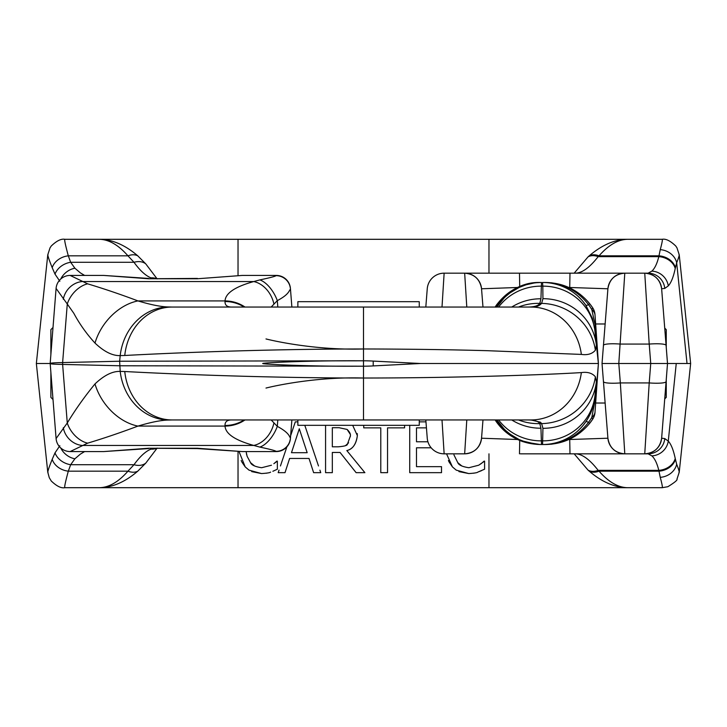 <?xml version="1.0" encoding="UTF-8"?>
<svg xmlns="http://www.w3.org/2000/svg" width="727" height="727" viewBox="0 0 727 727"><rect width="100%" height="100%" fill="white"/><g stroke="black" fill="none" stroke-linecap="round" stroke-linejoin="round"><path stroke-width="1.09" d="M572.858 453.83L575.711 453.83C582.382 454.13 589.87 459.637 598.167 470.36A80.352 47.691 180 0 0 599.039 471.169C608.554 482.001 618.068 487.517 627.592 487.699L662.152 487.699L667.84 486.726C674.629 482.519 677.673 479.993 676.973 479.157L679.227 472.214L690.65 363.5L667.504 363.5L661.634 288.783L667.513 363.5L661.634 438.217L664.778 438.581L668.286 441.107C671.148 444.252 673.456 450.049 675.229 458.501L676.683 464.244C678.873 469.796 679.636 472.559 678.963 472.532M603.455 381.602L602.029 363.5L607.908 288.783L602.029 363.5L607.908 438.217C609.499 447.796 615.124 453.003 624.793 453.83L620.34 382.929A16.939 2.644 -4.5 0 1 603.455 381.602L607.908 438.217L568.759 439.544M572.858 273.17L575.711 273.17C582.382 272.87 589.87 267.363 598.167 256.64A80.352 47.691 180 0 1 599.039 255.831C608.554 244.999 618.068 239.483 627.592 239.301L64.848 239.301C61.204 238.574 56.67 240.81 51.253 246.008L50.027 247.843L47.773 254.795L36.35 363.5L47.773 472.205L49.263 477.675L51.253 480.992C56.67 486.19 61.204 488.426 64.848 487.699L99.408 487.699C112.249 487.563 125.035 482.056 137.776 471.169L145.791 463.099L157.15 448.086M662.152 487.699C662.733 487.653 662.097 484.2 660.252 477.339L658.989 471.169L599.039 471.169A16.939 11.45 132.6 0 1 589.224 471.169C601.983 482.056 614.769 487.563 627.592 487.699L99.408 487.699C108.932 487.508 118.446 482.001 127.961 471.169A16.939 11.45 47.4 0 0 137.776 471.169M481.501 470.669L477.839 472.087L484.591 469.206L484.591 461.136L478.702 465.216L468.86 467.725C462.39 466.734 458.701 465.044 457.783 462.663L453.93 454.866M474.195 473.104L473.722 473.204M446.542 453.83L452.43 466.898L456.247 470.142L468.779 473.568L458.937 471.605M452.43 466.898L449.095 462.018M318.49 465.952L304.795 425.322M286.883 446.841L280.44 465.952M272.861 471.296L277.35 469.206L277.35 461.136L273.843 463.69M266.963 473.104L266.482 473.204M239.01 451.485L245.199 466.898L249.016 470.142L261.547 473.568L251.706 471.605M245.199 466.898L241.864 462.018M409.728 425.322L409.728 472.668L441.516 472.668L441.516 466.652L416.489 466.652L416.489 447.796L431.175 447.796M363.736 425.322L363.736 427.867L380.784 427.867L380.784 472.668L387.536 472.668L387.536 427.867L404.585 427.867L404.585 425.322M261.547 473.568C267.127 473.204 270.144 472.714 270.598 472.087M325.569 425.322L325.569 472.668L332.321 472.668L332.321 452.448L340.063 452.448L356.121 472.668L364.89 472.668L346.815 450.558C352.795 449.059 356.303 444.097 357.357 435.646L352.695 425.322M279.032 470.142L278.177 472.668L285.011 472.668L289.628 458.455L309.02 458.455L313.628 472.668L320.752 472.668L319.907 470.142M468.779 473.568C474.358 473.204 477.375 472.714 477.839 472.087M457.783 462.663L461.781 465.952M478.702 465.216L481.074 463.69M481.565 463.326L484.091 461.136M448.823 461.445L448.405 460.5M297.87 421.851L295.307 421.851L290.636 435.7M307.167 452.694L291.482 452.694L299.297 428.776L307.167 452.694M339.036 427.703L347.106 429.43C349.769 432.047 350.841 434.292 350.314 436.182L347.433 444.17C347.47 445.433 344.407 446.314 338.255 446.805L332.321 446.805L332.321 427.703L339.036 427.703L347.106 429.43L350.114 434.074M345.634 445.515L348.606 442.798M350.314 436.645L350.314 436.182M357.239 433.537L357.357 435.646C356.103 444.342 352.586 449.313 346.815 450.558M241.591 461.445L241.173 460.5M274.324 463.326L276.86 461.136M271.471 465.216L261.629 467.725C255.159 466.734 251.469 465.044 250.551 462.663L254.55 465.952M250.551 462.663L247.116 456.302L246.089 451.567M246.426 453.666L246.698 454.866M425.967 421.851L419.252 421.851M427.921 441.78L416.489 441.78L416.489 427.867L426.44 427.867M425.813 419.952L427.249 438.217L425.813 419.952M466.789 419.952L464.662 453.83L444.133 453.83L464.662 453.83C474.331 453.003 479.956 447.796 481.547 438.217L482.982 419.952L481.538 438.217L518.197 439.535M602.029 363.5L667.513 363.5L661.634 438.217A16.939 16.939 0 0 1 644.749 453.83L649.211 382.929L620.34 382.929L618.804 363.5L624.793 273.17L644.749 273.17L649.211 344.071L620.34 344.071A16.939 2.644 4.5 0 0 603.455 345.398M425.813 307.048L427.249 288.783L425.813 307.048M518.197 287.465L481.538 288.783L482.982 307.048M575.739 453.83L644.749 453.83C654.418 453.003 660.052 447.796 661.634 438.217L664.732 398.887L666.25 397.369L666.25 379.639L667.513 363.5L666.25 347.361L666.25 329.631L664.732 328.113L661.634 288.783L664.778 288.419L668.286 285.893C671.148 282.748 673.456 276.951 675.229 268.499L676.683 262.756C678.873 257.204 679.636 254.441 678.963 254.468M444.133 453.83A16.939 16.939 0 0 1 427.249 438.217A16.939 16.939 0 0 0 444.133 453.83L442.007 419.952M675.392 459.31A16.939 13.531 -11.7 0 1 658.989 471.169L658.816 470.36C657.044 463.272 654.718 458.446 651.855 455.865L648.084 453.83L520.432 453.83M558.154 453.83L568.114 453.83M664.778 438.581A16.939 16.776 -90 0 1 648.084 453.83L644.749 453.83M124.762 371.515A54.761 47.737 90 0 0 172.181 419.952L530.883 419.952A54.761 50.935 -90 0 0 581.355 372.587C548.476 374.65 458.092 378.013 363.5 378.022C265.064 378.004 170.463 373.978 124.762 371.515L120.2 371.406C112.512 371.115 104.106 375.296 95.001 383.929C84.505 396.742 75.263 409.764 67.275 422.996L62.622 364.427C54.425 364.291 50.272 363.982 50.172 363.5L36.35 363.5M48.037 472.532C47.291 472.486 48.682 468.079 52.208 459.31L55.007 452.857L59.85 445.751M238.029 451.431L238.029 487.699L353.622 487.699M84.632 451.567L80.388 454.102L74.89 458.792L70.664 464.717A16.939 13.213 -157 0 1 55.007 452.857M145.791 463.099A16.939 12.277 39.1 0 1 133.995 464.717L70.664 464.717L68.311 471.169L127.961 471.169L133.995 464.717C139.875 456.556 145.518 451.367 150.925 449.141L153.161 448.577M52.208 459.31A16.939 13.413 -162.9 0 0 68.311 471.169C65.375 482.01 64.221 487.526 64.848 487.699M150.925 449.141A16.939 15.494 69.8 0 0 155.923 448.577M589.224 471.169A99.89 75.126 -12.1 0 1 588.079 470.16L574.176 453.83M588.079 470.16A16.939 11.596 133.9 0 0 598.167 470.36L658.816 470.36A16.939 13.531 -11.7 0 0 675.229 458.501M624.793 453.83A16.939 16.939 -164.5 0 1 609.826 444.824A16.939 16.939 0 0 1 607.908 438.217L605.137 403.022L595.649 403.022M482.982 419.952L481.547 438.217A16.939 16.939 0 0 1 464.662 453.83M666.096 381.602A16.939 2.644 -175.5 0 1 649.211 382.929L650.738 363.5L649.211 344.071A16.939 2.644 175.5 0 1 666.096 345.398M466.789 307.048L464.662 273.17L444.133 273.17L520.432 273.17M444.133 273.17A16.939 16.939 0 0 0 427.249 288.783A16.939 16.939 0 0 1 444.133 273.17L442.007 307.048M644.749 273.17C654.418 273.997 660.052 279.204 661.634 288.783A16.939 16.939 0 0 0 644.749 273.17L648.084 273.17A16.939 16.776 90 0 1 664.778 288.419M575.739 273.17L648.084 273.17L651.855 271.135A16.939 16.221 41.9 0 1 668.286 285.893M558.154 273.17L568.114 273.17M464.662 273.17C474.331 273.997 479.956 279.204 481.547 288.783A16.939 16.939 0 0 0 464.662 273.17L519.487 273.17L519.723 286.783M568.759 287.456L607.908 288.783A16.939 16.939 0 0 1 624.793 273.17L519.487 273.17M157.15 278.914L145.791 263.901L137.776 255.831C125.035 244.944 112.249 239.437 99.408 239.301C108.932 239.492 118.446 244.999 127.961 255.831A16.939 11.45 -47.4 0 1 137.776 255.831M48.037 254.468C47.291 254.514 48.682 258.921 52.208 267.69L55.007 274.143L59.85 281.249M675.392 267.69A16.939 13.531 11.7 0 0 658.989 255.831L599.039 255.831A16.939 11.45 -132.6 0 0 589.224 255.831C601.983 244.944 614.769 239.437 627.592 239.301L662.152 239.301C662.733 239.347 662.097 242.8 660.252 249.661L658.816 256.64C657.044 263.728 654.718 268.554 651.855 271.135M238.029 275.569L238.029 239.301L353.622 239.301M84.632 275.433L80.388 272.898L74.89 268.208L70.664 262.283L68.311 255.831L127.961 255.831L133.995 262.283C139.875 270.444 145.518 275.633 150.925 277.859L153.161 278.423M52.208 267.69A16.939 13.413 162.9 0 1 68.311 255.831C65.375 244.99 64.221 239.474 64.848 239.301M145.791 263.901A16.939 12.277 -39.1 0 0 133.995 262.283L70.664 262.283A16.939 13.213 157 0 0 55.007 274.143M155.923 278.423A16.939 15.494 110.2 0 0 150.925 277.859M589.224 255.831A99.881 75.117 12.1 0 0 588.079 256.84L574.176 273.17M690.65 363.5L679.227 254.786L676.973 247.843L675.746 246.008C670.33 240.81 665.796 238.574 662.152 239.301M588.079 256.84A16.939 11.596 -133.9 0 1 598.167 256.64L658.816 256.64A16.939 13.531 11.7 0 1 675.229 268.499M50.881 354.531L50.881 329.631L53.007 327.495M50.881 372.469L50.881 397.369L53.007 399.505M595.649 323.978L605.137 323.978L607.908 288.783C609.499 279.204 615.124 273.997 624.793 273.17M124.762 355.485A54.761 47.737 -90 0 1 172.181 307.048L530.883 307.048C535.535 307.357 539.116 306.14 541.624 303.386L542.933 298.688L542.815 286.147A52.508 51.126 -6 0 1 595.022 331.776A52.508 51.126 -6 0 1 595.031 331.803L596.367 345.216L595.377 350.223C592.251 353.885 587.58 355.276 581.355 354.412L487.408 350.696C449.477 349.632 408.174 349.06 363.5 348.978C265.064 348.996 170.463 353.022 124.762 355.485L120.2 355.594C112.512 355.885 104.106 351.704 95.001 343.071C86.622 333.938 79.552 323.997 73.79 313.255L67.275 304.004L62.622 362.573C54.425 362.709 50.272 363.018 50.172 363.5L56.088 438.563A14.113 14.113 0 0 0 70.156 451.567L103.77 451.567L148.49 448.25L197.462 448.25L242.164 451.567L276.342 451.567A14.122 14.122 0 0 0 290.418 438.554L290.455 438.054L290.418 438.554C289.092 446.542 284.402 450.876 276.342 451.567L276.051 451.34A14.44 14.422 4.5 0 0 290.455 438.054L291.881 419.952M50.172 363.5L56.088 288.437A14.113 14.113 0 0 1 70.156 275.433L87.64 283.839C103.934 288.728 120.7 294.417 137.957 300.914C150.934 304.795 161.049 306.812 168.319 306.948L172.181 307.048M504.056 298.061L496.886 307.048A52.789 52.789 -90 0 1 510.018 292.899L506.047 296.162M551.639 444.188L545.595 444.515C563.37 444.142 577.983 437.172 589.443 423.614A56.524 56.442 64.5 0 0 592.687 419.197A14.113 14.113 0 0 0 594.995 412.4L598.412 363.5L594.995 314.6A14.113 14.113 0 0 0 592.687 307.803L591.823 309.629A14.113 9.633 -4 0 1 595.04 315.191L594.995 314.6M544.55 444.479A28.226 14.349 -92.2 0 1 545.359 444.488A186.821 184.958 97.7 0 1 542.569 444.515L543.632 444.515L542.569 444.515A52.508 52.508 90 0 0 585.789 421.824A28.226 2.872 -145.4 0 1 588.57 422.287C577.72 436.236 563.498 443.634 545.904 444.479L545.359 444.488A16.939 2.799 90 0 1 545.223 444.515L540.179 444.515A16.939 4.98 -90 0 1 540.043 444.506C521.459 443.77 506.855 435.809 496.223 420.633L496.886 422.541M594.786 397.487L594.795 397.433A28.226 1.827 -174 0 1 595.64 397.087L598.412 363.5L596.113 330.576A14.113 2.872 176 0 0 595.64 329.913A28.226 1.827 174 0 1 594.795 329.567L592.36 318.344L585.789 305.176A28.226 2.872 145.4 0 0 588.57 304.713A54.925 54.888 -82.2 0 1 591.823 309.629L595.077 324.851L598.394 363.5L420.46 363.5L373.215 361.083A153.097 138.33 180 0 0 363.5 360.801L119.637 361.228L62.622 362.573M544.55 282.521A28.226 14.349 92.2 0 0 545.359 282.512A16.939 2.799 -90 0 0 545.295 282.494A16.939 2.799 -90 0 0 545.223 282.485L542.569 282.485A52.508 52.508 -90 0 1 585.789 305.176L583.218 301.76M589.443 303.386A16.939 1.154 -39 0 1 588.57 304.713C577.72 290.764 563.498 283.366 545.904 282.521L545.359 282.512A186.821 184.958 -97.7 0 0 543.969 282.494A186.821 184.958 -97.7 0 0 542.569 282.485L545.595 282.485C563.37 282.858 577.983 289.828 589.443 303.386A56.524 56.442 -64.5 0 1 592.687 307.803L591.169 305.613M504.056 428.939L496.886 419.952A52.789 52.789 90 0 0 510.018 434.101L506.047 430.838M511.744 307.048A53.671 52.262 6.1 0 1 540.943 298.779L541.488 282.485L538.607 282.53M540.943 298.779L539.798 303.386C538.371 305.694 534.59 306.912 528.438 307.048M530.883 419.952L540.315 422.178A79.897 21.174 -33.7 0 1 541.288 423.141A80.197 21.283 -34.5 0 1 541.624 423.614L542.933 428.312L542.569 444.515L541.488 444.515L540.943 428.221L539.798 423.614L541.624 423.614A54.47 52.862 -21.2 0 0 595.377 376.777C592.251 373.115 587.58 371.724 581.355 372.587M498.613 419.952A52.789 51.399 -6 0 0 541.251 440.853L542.815 440.853A52.508 51.126 6 0 0 595.022 395.224A52.508 51.126 6 0 0 595.031 395.197L596.367 381.784L595.377 376.777M277.814 419.952L277.305 426.367L271.171 419.952M231.659 419.952C227.142 419.933 224.925 421.769 225.006 425.477L225.034 426.086C225.497 433.819 235.066 440.262 253.741 445.442A25.654 19.965 -67.8 0 0 273.906 423.059M589.443 423.614A16.939 1.154 -141 0 0 588.57 422.287A54.925 54.888 82.2 0 0 591.823 417.371L592.687 419.197L589.379 423.705M580.391 432.52L573.939 436.882M570.286 438.826L564.07 441.407M562.044 442.061L551.748 444.179M595.022 395.252L594.795 397.433C593.823 406.338 590.815 414.472 585.789 421.824L583.218 425.24M595.04 411.809A14.113 9.633 4 0 1 591.823 417.371L595.64 397.087A14.113 2.872 4 0 0 596.113 396.424L594.995 412.4M542.933 428.312A53.762 52.353 3.8 0 0 596.367 381.784L595.022 395.224M528.438 419.952C534.59 420.088 538.371 421.306 539.798 423.614A54.152 52.262 -31.1 0 1 518.533 419.952M533.9 443.961L526.139 442.234L519.078 439.517L510.018 434.101A52.789 52.789 90 0 0 541.488 444.515L540.343 444.515A16.939 2.79 -90 0 1 540.288 444.506A28.226 14.349 90.9 0 1 540.643 444.506L536.68 444.297M541.488 444.515L540.043 444.506M495.996 419.952A30.661 1.927 -112.1 0 0 496.223 420.633A14.113 12.486 -4 0 1 495.696 419.952M495.187 419.952A14.113 14.113 0 0 0 495.95 421.206C506.846 436.245 521.595 444.015 540.179 444.515L540.343 444.515M290.455 438.054C289.21 436.527 289.428 432.892 277.305 426.367A22.492 11.15 -61.5 0 1 259.812 447.087C269.926 449.231 275.333 450.649 276.051 451.34M87.64 443.161A22.137 14.404 51.2 0 1 67.275 422.996L56.088 438.563A14.113 14.113 -4.5 0 0 70.156 451.567L87.64 443.161C103.934 438.272 120.7 432.583 137.957 426.086C150.934 422.205 161.049 420.188 168.319 420.052L172.181 419.952M62.622 364.427L119.637 365.772L363.5 366.199A153.097 138.33 -0 0 0 373.215 365.917L420.46 363.5M95.001 383.929A47.691 34.351 52.6 0 0 137.957 426.086L225.034 426.086A34.478 32.979 -1.9 0 0 244.981 419.952M495.968 305.894A14.113 14.086 36.2 0 1 496.886 304.459L498.177 303.613M596.113 330.576L595.04 315.191M592.687 307.803L589.379 303.295M580.391 294.48L573.939 290.118M570.286 288.174L564.07 285.593M562.044 284.939L551.748 282.821M551.639 282.812L545.595 282.485A16.939 4.871 -90 0 1 545.904 282.521M581.282 299.524L578.556 296.761M576.466 294.898L574.148 293.045M565.87 287.937L563.716 286.929M495.187 307.048A14.113 14.113 0 0 1 495.95 305.794L496.886 304.459C509.718 289.282 524.149 281.958 540.179 282.485A16.939 4.98 90 0 0 540.043 282.494C521.459 283.23 506.855 291.191 496.223 306.367L495.95 305.794C506.846 290.755 521.595 282.985 540.179 282.485L540.343 282.485A16.939 2.79 90 0 0 540.288 282.494L540.343 282.485M598.412 363.5L596.113 396.424M581.282 427.476L578.556 430.239M576.466 432.102L574.148 433.955M565.87 439.063L563.716 440.071M499.631 425.986L500.321 426.767M501.894 428.439L518.96 440.135L537.135 444.424M495.696 307.048A14.113 12.486 4 0 1 496.223 306.367L495.95 307.185M595.022 331.748L594.786 329.513M540.815 282.494L540.643 282.494A28.226 14.349 -90.9 0 1 540.288 282.494L540.043 282.494M540.643 282.494L536.68 282.703M533.9 283.039L526.139 284.766L519.078 287.483L510.018 292.899A52.789 52.789 -90 0 1 541.488 282.485M498.613 307.048A52.789 51.399 6 0 1 541.251 286.147L542.815 286.147L542.569 282.485M598.376 363.5L595.022 331.776M518.533 307.048A54.152 52.262 31.1 0 1 539.798 303.386L541.624 303.386A54.47 52.862 21.2 0 1 595.377 350.223M530.883 307.048A54.761 50.935 90 0 1 581.355 354.412M87.64 283.839A22.137 14.404 -51.2 0 0 67.275 304.004L56.088 288.437A14.113 14.113 4.5 0 1 70.156 275.433L103.77 275.433L148.49 278.75L197.462 278.75L242.164 275.433L276.342 275.433A14.122 14.122 0 0 1 290.418 288.446L290.455 288.946A48.709 4.162 142.7 0 1 290.427 289.21C288.746 291.009 288.982 294.453 277.305 300.633L271.171 307.048M95.001 343.071A47.691 34.351 -52.6 0 1 137.957 300.914L225.034 300.914C225.497 293.181 235.066 286.738 253.741 281.558L259.812 279.913C269.926 277.769 275.333 276.351 276.051 275.66L276.333 275.433C284.521 276.278 289.21 280.613 290.418 288.437L291.881 307.048M63.304 299.242A20.165 18.166 -50.8 0 1 81.96 281.558L253.741 281.558A25.654 19.965 67.8 0 1 273.906 303.941M265.991 338.946C281.876 342.871 321.216 350.287 363.5 348.978L363.5 360.801C308.094 360.392 259.857 362.946 262.874 363.5C259.857 364.054 308.094 366.608 363.5 366.199L363.5 360.801M231.659 307.048C227.142 307.067 224.925 305.231 225.006 301.523L225.034 300.914A34.478 32.979 1.9 0 1 244.981 307.048M276.051 275.66A14.44 14.422 -4.5 0 1 290.455 288.946M259.812 279.913A22.492 11.15 61.5 0 1 277.305 300.633L277.814 307.048M63.304 427.758A20.165 18.166 50.8 0 0 81.96 445.442L253.741 445.442L259.812 447.087M265.991 388.054C281.876 384.129 321.216 376.713 363.5 378.022L363.5 366.199M419.252 419.952L419.252 425.322L297.87 425.322L297.87 419.952M297.87 307.048L297.87 301.678L419.252 301.678L419.252 307.048M488.971 273.17L488.971 239.301M488.971 453.83L488.971 487.699M74.89 458.792A16.939 13.831 -141.6 0 1 60.75 447.986M676.246 363.5L668.286 441.107A16.939 16.221 -41.9 0 1 651.855 455.865M660.252 477.339A16.939 14.713 -16.8 0 0 676.683 464.244M569.986 453.83L569.732 439.544M519.487 453.83L519.723 440.217M74.89 268.208A16.939 13.831 141.6 0 0 60.75 279.014M687.015 363.5L676.683 262.756A16.939 14.713 16.8 0 0 660.252 249.661M569.986 273.17L569.732 287.456M595.231 333.729L595.949 333.648A14.113 2.099 -4 0 1 596.358 334.102M511.744 419.952A53.671 52.262 -6.1 0 0 540.943 428.221M168.319 306.948A54.761 48.491 -86 0 0 120.2 355.594L119.637 361.228L120.2 371.406A54.761 48.491 86 0 0 168.319 420.052M595.231 393.271L595.949 393.352A14.113 2.099 4 0 0 596.358 392.898M542.933 298.688A53.762 52.353 -3.8 0 1 596.367 345.216M373.215 365.917L373.215 361.083M363.5 348.978L363.5 307.048M62.658 364.427L62.658 362.573M363.5 378.022L363.5 419.952M197.462 278.75L242.164 275.433M148.49 278.75L197.417 278.423M225.006 301.523A34.514 33.169 -1.9 0 1 244.145 307.048M148.49 448.25L197.417 448.577L242.164 451.567M225.006 425.477A34.514 33.169 1.9 0 0 244.145 419.952M592.687 419.197L591.169 421.387M592.45 419.552L592.823 418.988M495.95 421.206C502.784 431.002 511.853 437.845 523.14 441.734L540.179 444.515M103.77 275.433L148.535 278.423M103.77 451.567L148.535 448.577"/></g></svg>
